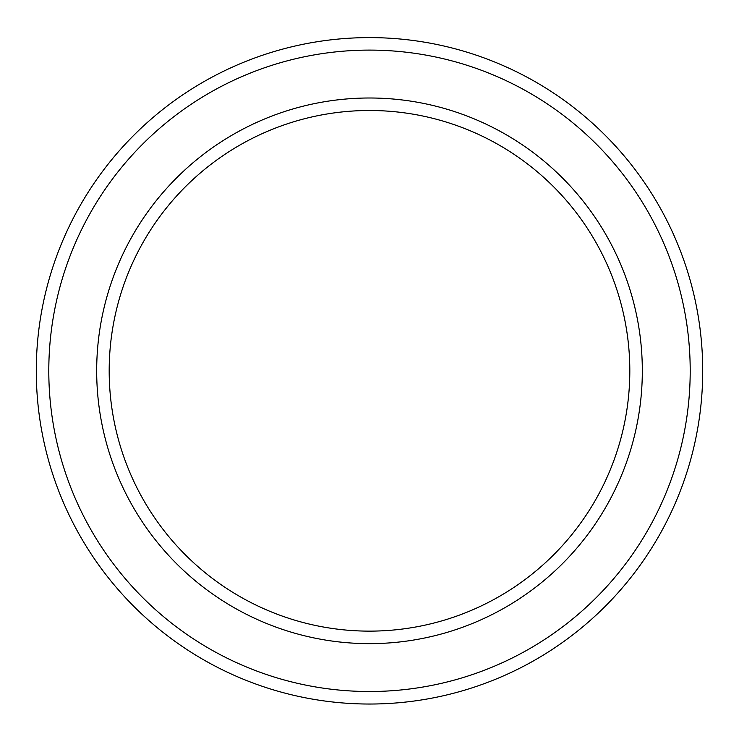 <?xml version="1.0" encoding="UTF-8"?>
<svg xmlns="http://www.w3.org/2000/svg" width="739" height="739" viewBox="0 0 739 739"><rect width="100%" height="100%" fill="white"/><g stroke="black" fill="none" stroke-linecap="round" stroke-linejoin="round"><path stroke-width="1.11" d="M369.5 110.499A260.322 260.322 0 0 1 594.941 500.977A260.322 260.322 0 0 1 144.059 500.977A260.322 260.322 0 0 1 369.5 110.499M369.5 98.001A272.811 272.811 0 0 1 605.768 507.222A272.811 272.811 0 0 1 133.232 507.222A272.811 272.811 0 0 1 369.5 98.001M369.5 37.606A333.206 333.206 0 0 1 658.07 537.419A333.206 333.206 0 0 1 80.93 537.419A333.206 333.206 0 0 1 369.5 37.606M369.5 50.104A320.717 320.717 0 0 1 647.244 531.165A320.717 320.717 0 0 1 91.756 531.165A320.717 320.717 0 0 1 369.5 50.104"/></g></svg>
